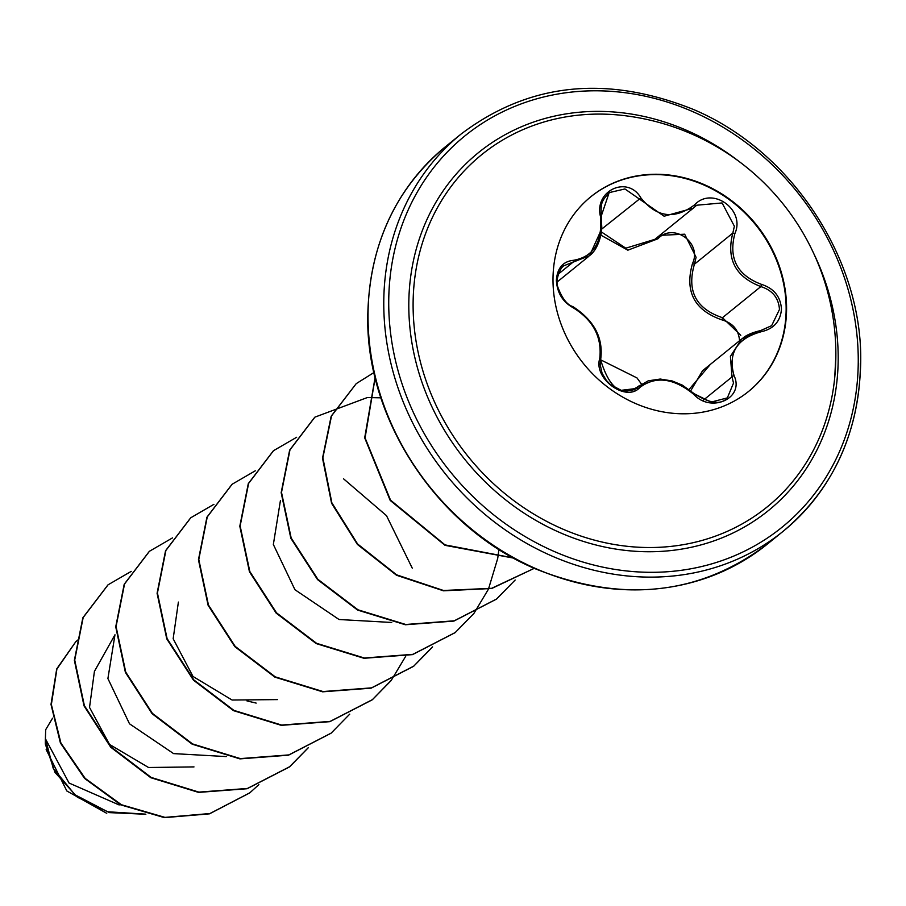 <?xml version="1.0" encoding="UTF-8"?>
<svg xmlns="http://www.w3.org/2000/svg" width="906" height="906" viewBox="0 0 906 906"><rect width="100%" height="100%" fill="white"/><g stroke="black" fill="none" stroke-linecap="round" stroke-linejoin="round"><path stroke-width="1.36" d="M590.678 196.874A125.288 110.849 -129 0 1 716.816 191.528A125.288 110.849 -129 0 1 786.148 309.297A125.288 110.849 -129 0 1 748.469 391.528M786.578 308.946A125.288 110.849 -129 0 1 748.684 391.358A125.288 110.849 -129 0 1 622.467 396.953A125.288 110.849 -129 0 1 553 279.105A125.288 110.849 -129 0 1 590.893 196.704A125.288 110.849 -129 0 1 717.11 191.098A125.288 110.849 -129 0 1 786.578 308.946M734.879 233.578C728.345 258.357 737.224 275.288 761.504 284.371C773.962 288.436 780.61 296.681 781.47 309.116C780.462 321.381 773.713 328.923 761.221 331.732C736.782 338.561 727.733 353.215 734.087 375.707C744.743 398.187 711.029 413.634 693.668 394.257C673.702 378.029 655.785 375.741 639.919 387.383C626.59 402.853 593.113 378.776 599.749 358.538C602.139 337.145 593.26 320.203 573.102 307.7C562.728 301.958 557.156 292.853 556.363 280.35C557.258 268.142 562.909 261.472 573.328 260.328C593.555 256.851 602.592 242.219 600.44 216.398C594.087 190.43 627.813 175.039 640.882 197.893C656.646 217.553 674.574 219.852 694.676 204.767C712.275 185.821 745.763 209.864 734.879 233.578L732.818 233.091L734.381 226.24L722.105 202.944L696.669 205.22L695.446 206.285L694.676 204.767M693.52 207.961L695.446 206.285L693.317 208.131L664.109 216.228L624.925 188.958L609.172 192.616L601.176 216.262L601.856 228.527L589.568 255.685L563.611 265.854L561.46 267.972C557.156 275.752 555.99 282.253 557.971 287.474C562.218 298.55 567.167 304.914 572.83 306.579A1.914 0.883 116.3 0 1 573.102 307.7M659.579 235.356L684.664 234.201L696.091 257.281L694.426 264.212C686.623 290.973 695.978 308.81 722.467 317.7L740.791 335.333M760.768 330.599L771.652 325.65L779.466 309.467C778.662 297.915 772.456 290.294 760.859 286.579C735.468 276.885 726.125 259.059 732.818 233.091L694.426 264.212L692.478 263.589C702.501 242.842 673.43 222.061 657.869 238.799L627.847 250.181L600.961 235.209M693.668 394.257L694.46 393.884L710.972 402.128L727.348 397.893L733.52 383.068L732.014 376.93L730.406 356.375L741.708 338.98L760.678 330.554C752.286 332.525 746.329 335.061 742.807 338.198L742.807 338.198M689.138 389.41L710.429 364.337M413.102 303.804A226.704 200.566 -129 0 1 622.32 115.39L622.32 115.39A240.35 240.35 0 0 1 834.743 377.406A226.704 200.566 -129 0 1 834.743 377.417A226.704 200.566 -129 0 1 613.588 544.37A226.704 200.566 -129 0 1 413.102 303.804M52.582 718.164L45.685 729.692L45.402 738.718L69.049 783.033L119.173 804.97M226.285 756.578L173.59 753.611L129.501 723.803L107.905 678.56L114.971 634.778L94.428 671.369L89.524 707.416L109.535 744.438L148.561 767.507L193.997 766.906M178.391 602.082L173.159 638.753L192.989 676.465L232.095 700.032L277.519 699.602M391.72 622.467L339.037 619.511L294.948 589.715L273.352 544.483L280.407 500.667M46.149 749.556L66.84 790.983L106.738 813.316M246.964 700.916L256.16 703.09M258.878 784.619L249.852 792.795L209.92 813.531L164.96 817.382L121.381 804.721L85.153 778.367L60.906 743.033L51.359 704.551L56.908 669.013L75.73 641.81M76.081 641.505L77.961 639.919L76.081 641.482M145.334 814.12L107.644 811.765L74.994 794.788L53.194 768.277L45.402 738.718M249.682 792.931L209.501 813.837L164.45 817.642L120.815 804.89L84.586 778.424L60.408 742.977L50.996 704.426L56.716 668.9L75.742 641.776M145.855 814.268L109.479 812.625L77.395 797.212L54.972 772.388L45.334 744.075L45.379 738.945M131.211 571.38L108.097 584.789L83.182 617.507L74.711 660.044L84.371 705.604L111.076 746.94L151.155 777.427L198.901 792.116L247.44 788.447L289.784 766.657L308.38 747.665M172.57 537.858L149.456 551.267L124.541 583.985L116.07 626.522L125.73 672.093L152.446 713.418L192.525 743.917L240.283 758.594L288.821 754.913L331.154 733.124L349.739 714.132M213.929 504.325L190.804 517.745L165.9 550.463L157.429 593.011L167.089 638.571L193.805 679.896L233.884 710.383L281.641 725.06L330.18 721.391L372.513 699.591L391.098 680.61M391.233 680.429L405.673 656.318M412.253 568.153L386.488 515.65L343.499 478.764M255.288 470.803L232.174 484.212L207.259 516.93L198.788 559.466L208.448 605.027L235.152 646.363L275.231 676.85L322.989 691.538L371.528 687.869L413.861 666.069L432.592 646.895M296.647 437.27L273.533 450.678L248.618 483.396L240.147 525.933L249.807 571.493L276.511 612.83L316.59 643.317L364.337 658.005L412.876 654.336L455.22 632.547L473.815 613.555M473.951 613.373L488.391 589.262M488.493 589.036L497.7 558.458M497.745 558.164L498.9 549.376M380.916 397.825L367.542 397.564M367.27 397.575L314.892 417.145L289.977 449.874L281.506 492.411L291.166 537.971L317.87 579.308L357.961 609.795L405.707 624.483L454.257 620.803L496.59 599.013L515.174 580.021M373.974 372.525L356.239 383.634L331.539 415.888L322.864 457.802L331.868 502.83L357.598 543.985L396.613 574.834L443.487 590.486L491.641 588.311L534.291 568.322L491.686 588.504L443.487 590.814L396.522 575.253L357.406 544.438L331.585 503.272L322.513 458.187L331.177 416.205L356.239 383.634M375.175 377.677L365.073 437.892L390.52 500.123L444.993 544.88L513.317 557.915M107.927 584.925L82.842 617.779L74.371 660.327L84.02 705.887L110.725 747.223L150.804 777.71L198.561 792.399L247.1 788.73L289.433 766.94L308.176 747.767M149.275 551.403L124.201 584.268L115.73 626.805L125.39 672.365L152.095 713.702L192.185 744.188L239.931 758.877L288.47 755.196L330.984 733.26M190.634 517.881L165.549 550.746L157.089 593.283L166.749 638.855L193.465 680.18L233.544 710.666L281.29 725.344L329.829 721.663L372.173 699.874L390.894 680.7M231.993 484.348L206.919 517.213L198.448 559.749L208.108 605.31L234.813 646.646L274.892 677.133L322.638 691.822L371.177 688.141L413.521 666.352L432.389 646.997M273.363 450.814L248.278 483.668L239.807 526.205L249.456 571.777L276.16 613.113L316.239 643.6L363.997 658.288L412.536 654.619L455.05 632.694M314.722 417.292L289.637 450.146L281.166 492.694L290.826 538.255L317.53 579.591L357.61 610.078L405.367 624.755L453.906 621.086L496.42 599.149M375.107 377.417L364.688 437.847L390.192 500.418L445.016 545.333L513.713 558.13M739.545 340.747C738.741 330.01 732.886 323.057 721.991 319.897C694.37 310.35 684.54 291.585 692.478 263.589M702.58 370.701L690.791 390.667M761.504 284.371L760.859 286.579L722.467 317.7L721.991 319.897M657.869 238.799L657.02 237.553M601.527 232.027L625.797 248.187L654.812 239.354L693.317 208.131M631.052 390.645L648.254 380.814L660.248 379.048L672.173 380.95L682.354 385.141L694.46 393.884C710.157 403.668 721.119 405.005 727.359 397.893M734.087 375.707A1.914 0.781 158.2 0 0 732.014 376.93L703.6 399.965M761.221 331.732L760.678 330.554L771.652 325.65M601.878 228.969L640.882 197.893M601.176 216.262L600.44 216.398M558.13 274.269L572.615 262.525A1.914 1.155 -92.3 0 0 573.328 260.328M572.399 306.579A1.914 0.883 116.3 0 1 572.83 306.579C594.393 320.543 603.656 338.289 600.621 359.807A1.914 1.144 -167 0 0 599.749 358.538M600.463 360.124A1.914 1.144 -167 0 0 600.621 359.807L600.168 364.563L602.071 373.227L606.363 380.418L610.316 384.495L621.165 390.327L639.07 388.153M639.919 387.383A1.914 1.257 -134 0 0 637.824 386.953L635.955 388.47M813.882 253.816A230.328 203.771 -129 0 1 838.186 358.991A230.328 203.771 -129 0 1 622.343 550.021A230.328 203.771 -129 0 1 408.799 304.122A230.328 203.771 -129 0 1 520.78 127.033A230.328 203.771 -129 0 1 738.934 161.37M388.731 301.562A251.857 222.819 -129 0 1 624.744 92.672A251.857 222.819 -129 0 1 858.254 361.551A251.857 222.819 -129 0 1 622.241 570.44A251.857 222.819 -129 0 1 388.731 301.562M383.77 302.23A255.696 226.217 -129 0 1 461.086 134.054C528.73 82.944 605.967 74.654 692.784 109.196C790.995 150.249 862.92 259.037 860.7 362.706C859.058 433.045 833.203 489.251 783.124 531.312A255.696 226.217 -129 0 1 525.525 542.739A255.696 226.217 -129 0 1 383.77 302.23M767.382 544.076C699.738 595.185 622.501 603.475 535.684 568.934C437.473 527.881 365.537 419.093 367.768 315.424C369.399 245.084 395.265 188.878 445.344 146.817A255.696 226.217 51 0 0 368.029 314.994A255.696 226.217 51 0 0 509.795 555.503A255.696 226.217 51 0 0 767.382 544.076L783.124 531.312A255.696 226.217 -129 0 0 860.44 363.136M557.167 281.981L588.753 256.375M834.743 377.417L835.74 357.847M445.344 146.817L461.086 134.054M702.58 370.69L741.697 338.98M634.381 389.818L636.918 387.757L633.181 389.931C626.182 390.916 612.184 397.564 600.621 359.807L636.986 377.927L642.365 385.31M635.276 388.901L639.466 385.503M589.546 255.639L589.557 255.639C595.265 251.37 599.251 243.488 601.539 231.993L601.346 216.24C600.655 203.125 601.188 201.687 609.172 192.616L609.172 192.616"/></g></svg>
